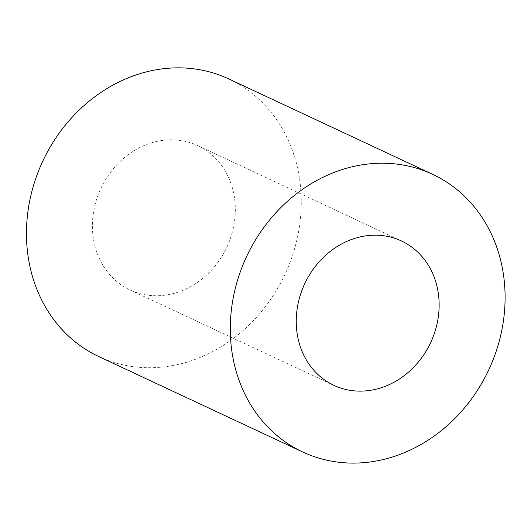 <?xml version="1.0" encoding="UTF-8"?>
<svg xmlns="http://www.w3.org/2000/svg" width="531" height="531" viewBox="0 0 531 531"><rect width="100%" height="100%" fill="white"/><g stroke="black" fill="none" stroke-linecap="round" stroke-linejoin="round"><path stroke-width="0.4" stroke-dasharray="2.65 1.99" d="M98.248 194.605A79.703 69.508 115.1 0 0 130.082 289.979A79.703 69.508 115.1 0 0 226.823 247.247A79.703 69.508 115.1 0 0 197.645 145.594A79.703 69.508 115.1 0 0 98.248 194.605M98.899 356.62A153.28 133.673 115.1 0 0 284.935 274.441A153.28 133.673 115.1 0 0 228.828 78.953M130.082 289.979L333.913 385.353M197.645 145.594L401.469 240.968"/><path stroke-width="0.8" d="M302.079 289.979A79.703 69.508 115.1 0 0 333.913 385.353A79.703 69.508 115.1 0 0 430.648 342.621A79.703 69.508 115.1 0 0 401.469 240.968A79.703 69.508 115.1 0 0 302.079 289.979M432.652 174.327L228.828 78.953A153.28 133.673 115.1 0 0 37.681 173.199A153.28 133.673 115.1 0 0 98.899 356.62L302.73 451.994A153.28 133.673 115.1 0 0 488.766 369.815A153.28 133.673 115.1 0 0 432.652 174.327A153.28 133.673 115.1 0 0 241.512 268.573A153.28 133.673 115.1 0 0 302.73 451.994"/></g></svg>
